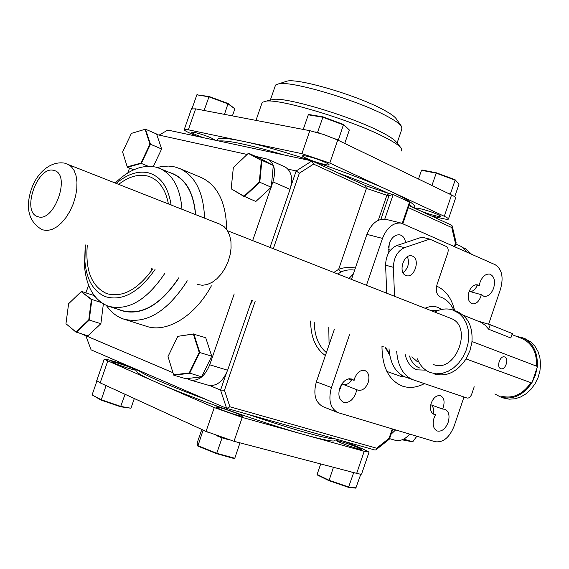 <?xml version="1.0" encoding="UTF-8"?>
<svg xmlns="http://www.w3.org/2000/svg" width="569" height="569" viewBox="0 0 569 569"><rect width="100%" height="100%" fill="white"/><g stroke="black" fill="none" stroke-linecap="round" stroke-linejoin="round"><path stroke-width="0.85" d="M354.665 270.104C349.38 269.436 344.764 270.104 340.817 272.103L338.662 269.315C343.448 267.458 349.025 267.017 355.383 267.992M454.346 246.491L455.449 243.248L451.772 227.55L452.191 225.907L451.373 225.16M159.149 135.095L167.784 130.066L311.94 160.92L313.576 164.107L299.365 173.189L296.179 170.963L287.999 169.128M255.14 301.357L224.463 390.277L229.912 406.785L226.768 408.407L91.09 349.85L85.955 336.073M209.79 385.562L220.559 390.078L226.256 373.556M224.463 390.277L220.559 390.078L226.618 408.357M229.912 406.785L376.635 448.223L375.896 449.88L374.964 450.029L226.946 408.45M376.635 448.223L389.075 438.315L389.438 439.076L376.017 449.787M455.449 243.248L456.16 242.878L452.22 226.014M392.859 194.406L388.961 195.75L386.87 195.281L388.99 193.538L392.859 194.406L409.524 202.08L409.858 203.204L402.895 223.56M454.61 310.624C451.686 298.263 445.683 290.09 436.615 286.115M341.869 383.904L357.894 390.135C362.24 391.01 365.668 388.478 368.164 382.532C369.793 376.5 368.698 372.489 364.878 370.511C360.582 369.701 357.19 372.247 354.7 378.143L354.124 380.377L349.658 378.726M354.124 380.377L352.012 379.068C346.848 378.036 342.773 381.052 339.771 388.108C337.872 395.106 339.11 399.801 343.484 402.198C348.712 403.321 352.837 400.32 355.86 393.193L356.692 389.488M339.032 391.088L340.76 387.468L341.492 384.48M435.548 414.616L434.047 417.902C432.255 424.481 433.286 428.841 437.141 430.982C441.729 431.892 445.399 429.019 448.159 422.362C449.965 415.733 448.905 411.366 444.972 409.253L442.49 409.04L443.329 407.034C444.88 401.309 443.941 397.546 440.52 395.74C436.651 395.042 433.55 397.496 431.231 403.087C429.687 408.784 430.605 412.539 433.969 414.367L435.548 414.616L432.554 413.499M430.769 404.737L442.49 409.04M433.727 413.933L433.692 408.94L431.942 405.171M353.385 273.838L349.053 278.426M405.576 242.614C404.915 238.276 403.001 235.687 399.829 234.848C395.263 234.442 391.735 237.316 389.246 243.454L388.734 252.686M388.335 247.949L390.042 241.505M390.512 250.118L388.3 249.528M389.274 249.791L390.277 250.417M475.52 284.806L479.24 285.83L477.355 284.827C473.806 284.464 471.018 286.812 468.977 291.876C467.369 298.12 468.465 302.103 472.27 303.818C475.855 304.23 478.671 301.883 480.72 296.776L481.267 294.678L469.19 291.292M481.267 294.678L483.906 296.328C488.038 296.769 491.282 294.038 493.643 288.127C495.542 280.73 494.226 276.05 489.689 274.102C485.606 273.71 482.391 276.449 480.044 282.309L479.24 285.83M349.508 334.792L331.442 387.574C328.078 399.964 330.248 408.307 337.95 412.617L435.086 441.708C443.095 442.796 449.432 437.618 454.105 426.167L463.984 397.006M337.95 412.617L322.943 406.629C315.24 402.34 313.05 394.068 316.378 381.827L331.442 387.574M488.622 324.245L500.521 289.095C503.75 277.21 501.943 269.073 495.101 264.67L401.216 223.084C393.136 222.436 386.892 227.543 382.489 238.411L366.457 285.261M382.489 238.411L366.905 234.364C371.273 223.624 377.482 218.588 385.554 219.25L386.564 219.499M471.182 291.854L474.738 289.557L477.519 285.353M366.905 234.364L351.478 279.386M328.79 327.452L329.081 344.743M348.562 378.876L351.358 380.334M334.337 329.415L316.378 381.827M351.848 379.537C349.665 383.086 347.069 384.815 344.053 384.729M383.321 346.77L381.97 346.315C382.169 367.254 388.968 380.526 402.375 386.102C409.41 388.435 416.757 387.61 424.41 383.62M252.544 300.432L250.019 305.34M157.122 167.492L162.371 166.397L168.794 166.077L174.968 166.945L180.131 168.709C195.437 176.184 203.581 192.663 204.563 218.133M187.272 280.844C167.265 311.798 146.091 324.55 123.75 319.102L122.157 318.526C115.848 316.008 110.585 311.634 106.36 305.418M124.398 319.309L146.233 326.215C166.376 333.42 194.662 316.663 211.383 285.851M226.682 229.485C226.149 202.92 217.87 185.693 201.853 177.812L200.608 177.286M118.893 309.579L120.984 310.489C140.977 316.4 160.287 305.539 178.915 277.9M195.651 214.613C193.517 191.127 184.74 177.059 169.32 172.407M109.148 306.449L122.228 310.653C141.88 315.617 160.721 304.685 178.744 277.843M195.452 214.534C193.666 193.716 186.326 180.245 173.424 174.107L172.329 173.652M115.358 182.919L116.055 182.229C129.455 169.455 142.698 164.42 155.785 167.122L160.159 168.616C173.004 174.733 180.273 188.268 181.973 209.214M165.053 273.02C146.951 300.112 128.117 311.193 108.537 306.257L107.385 305.838C93.992 299.899 86.367 286.712 84.511 266.299L85.179 246.349M171.084 204.918C168.253 187.073 160.735 176.383 148.53 172.862C138.111 170.544 127.385 174.029 116.346 183.31M85.343 244.947L84.909 261.484C86.58 279.72 93.387 291.435 105.329 296.627C122.207 301.613 138.779 292.566 155.045 269.493M168.388 203.851C165.743 190.174 159.868 181.269 150.757 177.13L147.435 175.992C138.239 173.872 128.694 176.639 118.793 184.278M87.263 245.623C85.279 270.446 91.666 286.392 106.431 293.476L107.036 293.696C122.591 297.864 137.869 289.543 152.876 268.732M151.404 268.212L151.19 271.171M284.635 166.745L285.062 166.937C291.499 170.977 293.163 178.446 290.055 189.342L270.012 247.408M290.055 189.342L272.949 181.888C276.107 170.878 274.478 163.353 268.063 159.313L255.445 156.29M272.949 181.888L271.321 186.596M271.029 187.45L252.657 240.595M234.215 293.938L209.733 364.779L227.621 370.234C222.906 381.564 216.497 386.571 208.41 385.263L190.629 380.071M251.804 300.169L227.621 370.234M186.888 378.57L190.48 380.021C198.545 381.315 204.961 376.237 209.733 364.779M81.687 333.982L172.933 372.695M85.891 292.886L88.586 285.183M127.826 172.933L129.526 168.083M156.795 134.583L247.138 154.462M391.102 434.175L395.64 429.908M409.616 434.09C405.121 439.467 400.142 441.48 394.673 440.129L389.58 438.642M461.26 246.469L467.17 252.209M138.089 370.135C140.258 372.176 147.343 375.803 159.334 381.024C171.625 386.337 187.208 392.496 206.099 399.495M137.072 370.839L136.788 371.649C137.769 373.484 145.024 377.368 158.545 383.293L214.285 407.568L242.238 417.404L364.203 451.302L369.061 452.113L363.235 449.154L345.653 441.8M369.018 452.22L361.607 473.977C361.642 474.418 359.999 474.212 356.685 473.351L364.203 451.302M125.891 364.871L111.368 360.661C106.495 359.259 104.106 358.797 104.191 359.259L158.545 383.293C192.116 398.129 266.726 424.389 305.667 435.029C325.859 440.562 335.674 442.248 335.12 440.086M242.238 417.404L234.015 441.281L206.056 431.409L214.285 407.568M234.015 441.281L356.685 473.351M107.719 361.159L100.158 382.873L206.056 431.409M100.158 382.873L96.737 380.64M239.008 414.317C228.318 409.616 207.671 403.826 219.257 408.805C230.168 413.613 250.922 419.381 239.008 414.317M357.311 447.362C346.379 442.725 328.69 437.76 340.418 442.646C351.571 447.39 369.295 452.312 357.311 447.362M248.383 414.481C292.943 429.645 329.401 439.737 334.814 438.756M133.559 368.74C124.675 364.836 104.582 359.011 114.319 363.186C123.352 367.176 143.594 373.001 133.559 368.74M228.069 103.487L234.862 108.821L228.098 103.899L208.866 96.822L196.846 94.831L209.093 96.502L228.069 103.487L224.463 114.362M197.891 95.002L197.23 94.539M232.408 115.884L234.862 108.821M192.08 108.494L196.846 94.831M204.115 110.471L209.093 96.502M343.527 124.469L349.359 130.009L343.576 124.931L322.787 117.228L308.298 114.81L308.718 114.497L323.014 116.873L343.527 124.469L338.37 140.045L339.273 140.799M309.294 114.981L308.718 114.497M344.736 143.431L349.359 130.009M303.249 129.426L308.298 114.81M315.354 131.98L317.566 132.371L323.014 116.873M317.566 132.371L320.731 133.544M335.013 138.808L338.37 140.045M447.831 193.204L450.356 194.129L455.129 180.138L436.146 173.132L421.501 170.287L418.507 179.043M450.356 194.129L450.968 194.719M454.716 196.767L459.027 184.121L455.058 179.704L459.027 184.121M431.921 185.522L436.338 172.791L455.058 179.704M422.369 170.458L421.885 169.989L436.338 172.791M234.371 458.6L216.597 453.678L197.863 446.11L197.116 443.095L197.77 445.619L216.761 453.287L234.769 458.273L234.371 458.6M239.969 442.838L234.769 458.273M240.04 442.974L235.203 441.594M227.856 439.503L222.074 437.86L216.597 453.678M222.074 437.86L216.135 435.498M208.041 432.284L203.055 430.306L197.863 446.11M201.817 429.467L197.116 443.095M463.657 247.871L465.286 248.596L471.431 254.108M177.805 336.336L168.026 356.521L173.581 374.822L189.214 372.951L199.221 352.382L193.36 334.067L177.805 336.336L193.83 333.896L199.769 352.453L189.626 373.307L173.787 375.191L173.581 374.822M189.214 372.951L201.646 376.863L185.786 378.698L173.787 375.191M201.646 376.863L211.732 356.173L199.221 352.382M211.732 356.173L205.722 337.716L193.36 334.067M386.884 371.436L402.439 376.963L401.273 374.957M389.765 355.227L385.227 347.446M385.903 347.687L389.537 353.925M402.105 375.483L402.866 376.785L403.819 376.394M402.866 376.785L402.439 376.963M388.748 193.481L388.442 193.339C374.864 187.073 358.157 180.309 338.327 173.047M283.874 154.917C249.343 144.739 227.657 140.102 218.823 140.991M414.474 207.813C416.6 205.345 408.222 199.655 389.338 190.736C352.929 173.509 278.483 148.424 242.522 141.19C228.069 138.21 219.755 137.556 217.557 139.234L217.102 140.557M401.735 151.005L401.287 148.196C399.139 145.387 393.328 141.596 383.869 136.83C351.365 120.066 281.328 98.956 266.313 101.097L262.231 102.328L261.811 103.53M270.439 100.123L273.76 99.34C287.672 97.37 350.917 116.403 380.426 131.681C389.018 136.034 394.31 139.512 396.309 142.115L400.846 147.656M271.271 99.931L272.914 99.539M397.077 143.054L401.842 129.149L401.678 126.631C399.95 123.878 394.644 120.194 385.761 115.571C356.102 99.781 292.053 80.876 278.902 83.757L275.545 85.044L275.133 86.239M284.671 81.908L287.395 81.033C299.372 78.422 355.938 95.066 382.261 109.17C390.156 113.302 394.893 116.624 396.472 119.127L401.252 126.019M431.423 215.943L441.885 218.396C445.733 219.285 447.917 219.527 448.429 219.122C448.763 218.681 447.383 217.735 444.289 216.284L329.807 163.075L301.919 153.673L188.325 129.803L184.264 129.497C183.823 130.052 185.907 131.361 190.515 133.43L197.059 136.332M444.289 216.284L451.544 194.996C454.617 196.497 455.975 197.507 455.613 198.019L448.486 218.944M301.919 153.673L309.849 130.692L323.839 134.547L337.737 140.052L329.807 163.075M309.849 130.692L195.629 108.85L188.325 129.803M215.601 140.301L211.696 138.175C200.231 132.982 183.908 129.547 196.077 134.846L203.225 137.648M191.426 108.956L195.629 108.85M451.544 194.996L337.737 140.052M437.753 214.556C427.895 209.89 408.222 205.352 418.99 210.189C428.621 214.741 448.287 219.357 437.753 214.556M325.205 162.35C313.59 156.866 294.045 152.755 306.527 158.374C317.843 163.708 337.445 167.94 325.205 162.35M412.845 207.379L409.396 204.541M130.948 408.229L120.578 406.771L101.175 400.128L92.086 394.922L101.168 399.708L120.841 406.437L130.948 408.229L134.32 398.528M120.578 406.771L125.066 394.289M101.175 400.128L106.054 385.668L103.978 384.623M106.901 385.96L106.054 385.668M96.901 381.095L92.086 394.922M360.824 474.197L355.781 488.138L348.491 487.349L328.982 480.67L317.232 474.944L317.104 474.461L329.017 480.257L348.79 487.028L356.18 487.832M355.533 473.052L353.641 472.796L348.491 487.349M353.641 472.796L350.668 471.779M333.448 467.277L328.982 480.67M320.703 463.948L317.104 474.461M244.023 196.234L255.83 201.476L271.264 187.229L259.784 182.279L244.321 196.668L231.17 188.801L244.023 196.234L259.286 182.037L261.363 160.422L248.276 153.381L233.34 167.556L231.17 188.801M271.264 187.229L273.298 165.465L261.889 160.373L259.784 182.279L259.286 182.037M273.298 165.465L259.997 158.324L248.625 153.239L261.363 160.422M140.956 163.097L149.953 144.156L145.059 129.312L131.411 133.381L122.598 151.994L127.25 166.859L140.956 163.097L141.34 163.431L127.449 167.243L133.729 169.797M149.953 144.156L150.458 144.234L141.34 163.431L148.31 166.304M153.239 166.617L161.632 149L150.458 144.234L145.493 129.199L145.059 129.312M161.632 149L156.603 134.014L145.493 129.199M127.25 166.859L127.449 167.243M91.381 299.564L81.203 291.641L68.607 303.732L65.954 323.733L75.94 331.976L88.771 319.892L91.381 299.564L91.879 299.5L89.241 320.105L76.232 332.346L65.954 323.733M81.203 291.641L91.879 299.5L101.246 302.516M95.315 296.94L93.081 295.219L81.566 291.477M88.771 319.892L100.884 323.711L87.882 335.845L75.94 331.976M100.884 323.711L103.373 303.903M403.72 439.097L412.731 441.829L416.778 436.231M402.07 439.823L412.731 441.829L416.842 436.252M504.717 356.983L504.532 356.919C499.98 355.284 496.14 367.29 500.77 368.669L500.912 368.719C505.457 370.391 509.347 358.42 504.717 356.983M525.151 338.79L530.792 341.969L534.853 346.101L537.925 351.322L539.86 357.375L540.55 363.982L539.945 370.803L538.082 377.51L535.052 383.769L530.998 389.274L526.126 393.741L520.685 396.97L514.938 398.805L509.177 399.175L503.672 398.065M516.232 336.272L522.861 337.872C533.146 342.965 537.954 352.488 537.285 366.429M537.193 367.311L535.45 375.021L532.164 382.247L537.47 366.5L472.135 341.578L469.966 350.518L466.061 358.904C457.042 372.126 446.473 377.14 434.353 373.961M466.047 358.932L531.709 382.994C522.975 395.519 512.584 400.178 500.528 396.97L494.838 393.961M521.695 338.448L522.456 338.754C532.349 343.626 537.022 352.752 536.489 366.13M488.693 329.245L510.813 337.993L512.313 333.548L490.222 324.728L488.693 329.245L485.236 325.29L481.082 322.381L462.924 315.034M478.806 321.364L479.575 321.67M412.497 256.121L411.664 255.851C403.599 253.518 397.916 272.8 405.889 275.481L406.572 275.702C414.63 278.163 420.441 258.952 412.497 256.121M453.92 310.347C450.847 303.562 446.373 299.13 440.498 297.039L440.242 296.947C436.487 294.735 435.456 290.489 437.134 284.201L447.782 252.913C448.628 249.777 448.116 247.622 446.245 246.441L429.751 239.122L421.892 237.145L396.636 245.609L404.467 247.664L429.751 239.122M418.692 361.827L417.241 361.585L411.814 356.87M434.73 312.054C440.662 308.924 446.509 308.17 452.27 309.778L459.24 313.455L463.273 317.722L466.303 323.142L468.152 329.458L468.735 336.379L468.017 343.548L466.018 350.625L462.839 357.247L458.642 363.086L453.642 367.859L448.08 371.329L442.248 373.349L436.416 373.826L430.527 372.631C424.431 370.263 420.036 365.661 417.347 358.826M457.021 311.584L457.817 311.904C468.131 317.061 472.846 326.933 471.957 341.521L471.85 342.424M433.251 364.459L433.642 364.601C455.776 373.534 473.429 326.3 450.911 318.405L450.342 318.185M197.528 284.457L202.379 285.289L207.23 284.521L212.173 282.295L216.953 278.696L221.341 273.902L225.118 268.141L228.091 261.69L230.111 254.876L231.078 248.048L230.943 241.533L229.727 235.651L227.486 230.694L224.357 226.896L219.854 224.172M531.709 382.994L532.164 382.247M466.061 358.904L531.887 383.051M478.337 321.172L490.222 324.728M474.205 386.771L471.687 394.217C470.513 397.091 468.941 398.357 466.978 398.023L413.485 379.921C403.521 376.017 397.923 366.543 396.693 351.507M413.002 379.751L405.839 377.211C395.839 373.292 390.234 363.819 389.011 348.783M386.742 293.22L385.597 265.161C385.938 255.445 389.616 248.93 396.636 245.609M404.467 247.664C397.439 251.007 393.748 257.565 393.392 267.33L385.597 265.161M394.53 296.278L393.392 267.33M407.447 256.719C409.644 263.056 408.172 268.383 403.023 272.707M530.913 382.731C522.449 394.701 512.42 399.146 500.834 396.052M466.53 358.114L466.246 358.961M340.817 272.103L337.751 273.995M314.252 322.296C314.508 335.888 318.548 345.995 326.386 352.609M325.383 355.554C315.639 348.662 310.724 337.154 310.646 321.023M333.832 272.459L338.662 269.315L366.436 188.375L365.49 185.594M380.867 219.385L388.961 195.75M313.576 164.107L366.436 188.375L386.87 195.281L378.307 220.288M451.772 227.55L408.343 207.614M291.015 185.928L296.179 170.963L311.94 160.92M299.365 173.189L273.312 248.703M389.075 438.315L392.276 428.905M393.193 194.513L384.765 219.129M402.255 223.34L409.524 202.08M365.967 185.807L388.805 193.517M312.232 161.027L365.775 185.693L389.303 193.631M438.592 310.333L430.1 310.24M409.488 356.038C411.508 362.233 414.915 366.216 419.709 367.994M425.783 370.135L416.921 369.843C411.046 367.638 407.12 362.524 405.149 354.501M425.057 308.263C429.695 306.165 434.055 305.902 438.137 307.473L441.651 309.465M66.9 163.801L71.26 166.553L74.126 170.501L76.061 175.736L76.971 182.016L76.794 189.036L75.528 196.454L73.245 203.901L70.044 210.999L66.096 217.394L61.601 222.771L56.779 226.867L51.879 229.492L47.127 230.537L42.383 229.819C24.638 219.933 27.127 200.864 31.942 187.663C36.907 174 49.709 160.614 64.731 163.161L220.48 224.414M37.767 216.611C54.176 223.283 71.495 173.95 53.991 170.487C37.632 164.854 20.946 212.244 37.767 216.611M451.651 225.253L409.026 205.622M226.768 408.407L374.964 450.029M456.153 242.977L454.88 246.726M392.838 429.076L389.452 439.019M401.216 223.084L385.554 219.25M401.885 385.924L402.375 386.102M180.131 168.709L201.853 177.812M173.424 174.107L160.159 168.616M84.909 261.484L84.511 266.299M115.507 182.983L116.055 182.229M107.584 293.874L107.036 293.696M285.062 166.937L268.063 159.313M455.797 244.023L461.687 246.662M137.413 369.843L136.788 371.649M104.191 359.259L96.673 380.825M217.081 140.614L217.557 139.234M262.231 102.328L255.972 120.386M273.76 99.34L266.313 101.097M270.311 100.158L275.545 85.044M287.395 81.033L278.902 83.757M184.264 129.497L191.518 108.686M525.948 339.103L522.861 337.872M522.456 338.754L511.965 334.572M454.389 310.539L457.817 311.904M227.508 230.722L450.911 318.405"/></g></svg>
